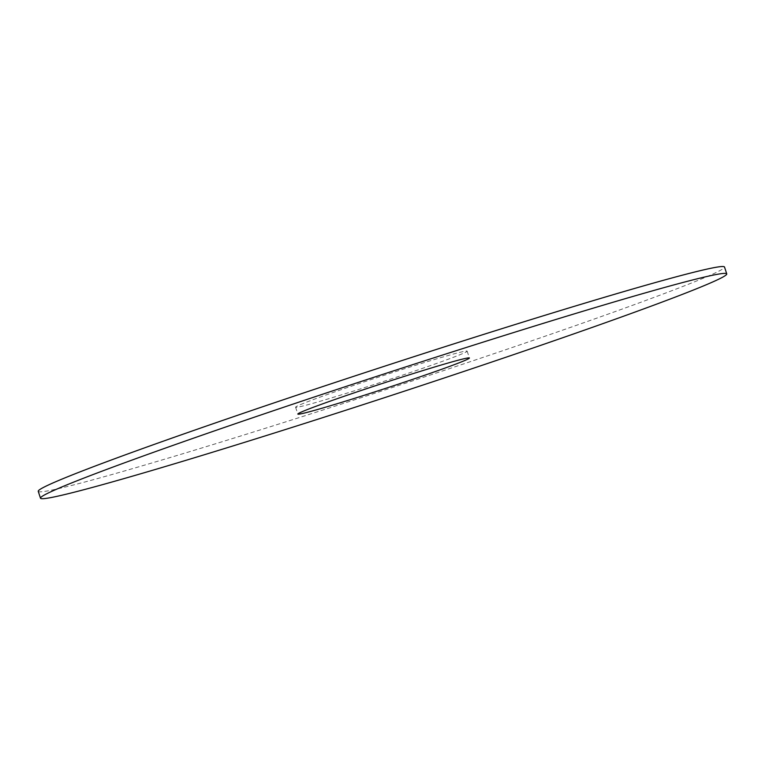 <?xml version="1.0" encoding="UTF-8"?>
<svg xmlns="http://www.w3.org/2000/svg" width="765" height="765" viewBox="0 0 765 765"><rect width="100%" height="100%" fill="white"/><g stroke="black" fill="none" stroke-linecap="round" stroke-linejoin="round"><path stroke-width="0.57" stroke-dasharray="3.83 2.87" d="M38.25 491.331A360.994 11.341 161.9 0 0 384.9 389.959A360.994 11.341 161.9 0 0 724.512 267.033M303.705 403.279A90.251 2.831 161.9 0 0 295.596 407.219A90.251 2.831 161.9 0 0 382.261 381.878A90.251 2.831 161.9 0 0 467.157 351.145A90.251 2.831 161.9 0 0 399.598 370.317A90.251 2.831 161.9 0 0 303.705 403.279M295.596 407.219L297.843 414.075M467.157 351.145L469.404 358.001"/><path stroke-width="1.15" d="M72.904 482.428A360.994 11.341 161.9 0 0 40.488 498.187A360.994 11.341 161.9 0 0 387.147 396.815A360.994 11.341 161.9 0 0 726.75 273.889A360.994 11.341 161.9 0 0 456.495 350.59A360.994 11.341 161.9 0 0 72.904 482.428M305.943 410.136A90.251 2.831 161.9 0 0 297.843 414.075A90.251 2.831 161.9 0 0 384.499 388.735A90.251 2.831 161.9 0 0 469.404 358.001A90.251 2.831 161.9 0 0 401.845 377.174A90.251 2.831 161.9 0 0 305.943 410.136M726.75 273.889L724.512 267.033A360.994 11.341 161.9 0 0 454.257 343.734A360.994 11.341 161.9 0 0 70.667 475.562A360.994 11.341 161.9 0 0 38.25 491.331L40.488 498.187"/></g></svg>
